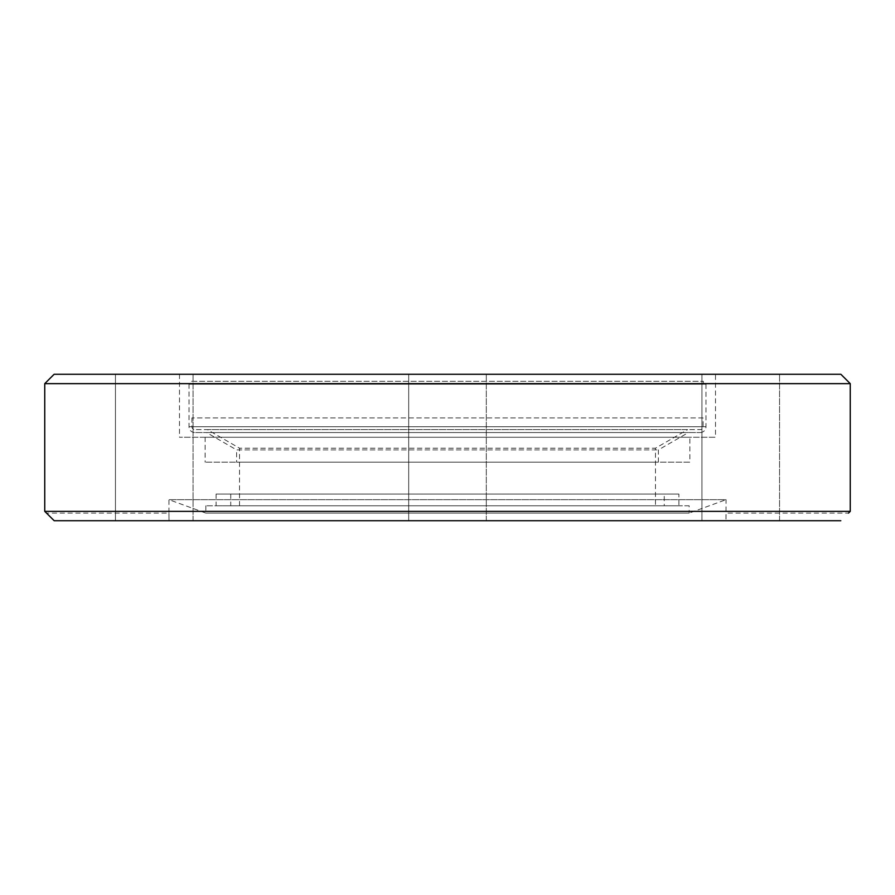<?xml version="1.0" encoding="UTF-8"?>
<svg xmlns="http://www.w3.org/2000/svg" width="895" height="895" viewBox="0 0 895 895"><rect width="100%" height="100%" fill="white"/><g stroke="black" fill="none" stroke-linecap="round" stroke-linejoin="round"><path stroke-width="0.67" stroke-dasharray="4.47 3.36" d="M701.926 520.722L701.926 374.278L779.545 374.278L701.926 374.278L779.545 374.278L701.926 374.278L701.926 520.722L779.545 520.722L779.545 374.278L779.545 520.722L701.926 520.722M408.691 520.722L408.691 374.278L486.309 374.278L408.691 374.278L486.309 374.278L408.691 374.278L408.691 520.722L486.309 520.722L486.309 374.278L486.309 520.722L408.691 520.722M115.455 520.722L115.455 374.278L193.074 374.278L115.455 374.278L193.074 374.278L115.455 374.278L115.455 520.722L193.074 520.722L193.074 374.278L193.074 520.722L115.455 520.722M715.508 374.278L179.492 374.278L715.508 374.278L715.508 437.252L179.492 437.252L715.508 437.252M179.492 374.278L179.492 437.252M689.15 505.787L205.85 505.787L689.15 505.787L689.15 513.115L205.85 513.115L689.15 513.115L726.058 499.678L168.942 499.678L726.058 499.678L725.957 520.722L726.058 513.115L848.494 513.115M725.957 520.722L169.043 520.722L168.942 513.115L169.043 520.722L725.957 520.722M205.85 505.787L205.85 513.115L168.942 499.678L168.942 513.115L46.506 513.115L54.192 520.722L840.808 520.722M689.877 437.252L205.123 437.252L689.877 437.252L689.877 462.144L205.123 462.144L689.877 462.144M205.123 437.252L205.123 462.144M658.396 462.144L658.396 449.894L688.423 432.565L206.577 432.565L236.604 449.894L658.396 449.894L236.604 449.894L236.604 462.144L658.396 462.144L236.604 462.144M678.902 494.074L216.098 494.074L678.902 494.074L678.902 505.787L216.098 505.787L678.902 505.787M216.098 494.074L216.098 505.787M189.013 384.235L705.987 384.235L189.013 384.235L189.013 426.702A5.862 5.862 0 0 0 194.864 432.565L700.136 432.565L194.864 432.565M705.987 384.235L705.987 426.702A5.862 5.862 0 0 1 700.136 432.565M664.258 494.074L230.742 494.074L664.258 494.074L664.258 505.787L230.742 505.787L664.258 505.787M230.742 494.074L230.742 505.787M239.536 505.787L239.536 448.205L207.371 429.634L687.628 429.634L655.464 448.205L239.536 448.205L655.464 448.205L655.464 505.787L239.536 505.787L655.464 505.787M191.642 381.304L703.358 381.304L191.642 381.304L191.642 384.235L703.358 384.235L191.642 384.235M703.358 381.304L703.358 384.235M703.067 417.92L191.933 417.92L703.067 417.92L703.067 426.702A2.931 2.931 0 0 1 700.136 429.634L194.864 429.634L700.136 429.634M191.933 417.92L191.933 426.702A2.931 2.931 0 0 0 194.864 429.634M840.875 374.278L54.125 374.278M850.25 383.642L44.75 383.642M850.25 511.358L44.75 511.358M206.577 432.565L688.423 432.565M687.628 429.634L207.371 429.634M705.987 426.702L189.013 426.702L705.987 426.702M191.933 426.702L703.067 426.702L191.933 426.702"/><path stroke-width="1.34" d="M44.75 383.642L54.125 374.278L840.875 374.278L850.25 383.642L850.25 511.358L44.75 511.358L44.75 383.642L850.25 383.642M848.494 513.115L850.25 511.358M840.808 520.722L54.192 520.722L44.75 511.358"/></g></svg>

